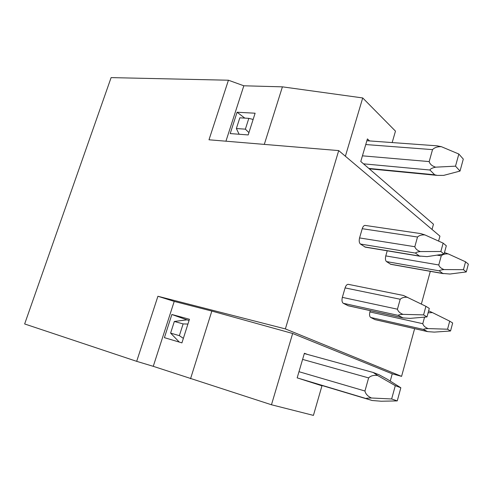 <?xml version="1.0" encoding="UTF-8"?>
<svg xmlns="http://www.w3.org/2000/svg" width="493" height="493" viewBox="0 0 493 493"><rect width="100%" height="100%" fill="white"/><g stroke="black" fill="none" stroke-linecap="round" stroke-linejoin="round"><path stroke-width="0.74" d="M366.096 398.554L297.168 377.872L298.98 371.697L364.949 391.011C365.59 393.95 367.741 396.273 371.395 397.993C368 398.017 366.231 398.208 366.096 398.554L372.141 400.501L381.262 401.234L397.253 400.895L400.84 387.763L387.332 379.265L379.086 374.754L373.183 372.468L377.65 375.518C373.682 374.988 370.674 375.783 368.622 377.909L364.949 391.011M271.464 404.765L153.261 366.324L136.678 361.338L157.914 296.268L285.373 328.911L401.579 376.362L392.237 373.823L292.663 333.484L271.464 404.765L313.425 415.389L321.966 385.803L306.763 380.941L371.944 400.445M368.622 377.909L302.597 359.397L298.98 371.697M436.995 145.823L441.34 146.674C437.445 146.563 434.506 147.549 432.527 149.625L365.751 144.548L362.435 155.831L429.181 161.587C429.865 164.126 432.022 165.993 435.639 167.17L455.514 166.159L458.841 154.032L463.297 159.091L460.024 171.071L455.514 166.159M432.527 149.625L429.181 161.587M300.403 378.907L306.763 380.941M392.237 373.823L390.234 381.095M307.577 354.461L304.397 353.271L302.597 359.397M362.435 155.831L360.771 161.488L433.464 224.204L432.022 229.436M345.383 156.232L362.719 97.947L395.472 131.126L392.169 142.569M365.751 144.548L367.402 138.921L369.559 140.924M371.395 397.993L391.645 398.973L397.253 400.895M377.65 375.518L395.3 385.668L391.645 398.973M400.84 387.763L395.3 385.668M441.34 146.674L458.841 154.032M435.639 167.17C432.188 167.94 430.284 168.889 429.933 170.017L363.477 163.83M368.795 168.415L434.69 174.793L437.316 175.403L443.645 175.391L460.024 171.071M434.69 174.793L429.933 170.017M264.297 144.394L282.415 86.842L362.719 97.947M282.415 86.842L243.825 85.788L228.432 80.217L111.11 77.611L24.65 323.956L136.678 361.338M438.585 241.083L439.941 236.129L338.709 150.593L208.995 139.784L228.432 80.217M225.942 141.195L243.825 85.788M237.084 112.238L255.115 113.211L248.195 134.934L230.206 133.578L237.084 112.238L244.818 118.117M190.538 378.741L211.836 311.071L174.22 301.402L153.261 366.324M164.403 337.65L171.866 314.491L189.448 319.267L181.923 342.875L164.403 337.65M248.823 118.351L245.372 129.166L236.369 128.537L239.82 117.821L248.823 118.351L253.125 119.448M245.372 129.166L248.934 132.611M236.369 128.537L239.142 134.25M174.337 321.467L183.125 323.907L179.366 335.659L170.596 333.102L174.337 321.467L186.902 319.858L189.072 320.45M183.125 323.907L187.919 324.067M186.902 319.858L171.866 314.491M170.596 333.102L179.31 342.099M179.366 335.659L183.359 338.371M285.373 328.911L338.709 150.593M401.579 376.362L414.625 328.671M421.355 304.064L430.309 271.341M402.602 317.8L348.243 305.777L343.282 303.3C341.969 302.289 341.655 300.311 342.345 297.365L345.088 287.912C345.864 285.546 346.912 284.35 348.218 284.319L348.446 284.362M443.318 273.646L390.801 264.328L386.481 261.58C385.384 260.526 385.15 258.634 385.779 255.904L387.227 250.801M420.128 256.274L365.344 247.166L360.414 244.035C359.169 242.864 358.886 240.831 359.563 237.934L362.238 228.703C362.928 226.564 363.865 225.467 365.042 225.406L365.251 225.437M427.234 331.542L375.025 319.637L370.674 317.455C369.516 316.549 369.257 314.713 369.904 311.94L370.268 310.645M424.565 317.128L422.778 323.691C423.419 325.811 425.188 327.444 428.084 328.584C425.317 328.72 423.746 328.997 423.37 329.416L427.616 331.629L434.29 332.109L450.54 330.988L452.666 323.001L449.715 321.159L447.564 329.207L450.54 330.988M428.084 328.584L447.564 329.207M428.627 310.855L432.416 312.587L428.09 312.821M432.416 312.587L449.715 321.159M429.292 308.415L425.915 306.313L423.579 314.891L426.981 316.925L429.292 308.415M403.551 295.492L425.915 306.313M407.711 297.322C404.445 296.959 401.943 297.606 400.205 299.251L397.444 309.197C398.097 311.447 399.952 313.166 402.997 314.361C400.113 314.54 398.51 314.873 398.184 315.366L403.077 317.905L410.071 318.373L426.981 316.925M402.997 314.361L423.579 314.891M444.458 252.601L448.31 253.938C445.222 253.667 442.874 254.296 441.253 255.836L438.77 264.963C439.417 267.003 441.186 268.537 444.07 269.572C441.297 269.85 439.701 270.275 439.288 270.854L442.769 273.455L449.943 274.034L466.273 271.926L468.35 264.125L465.565 261.808L463.463 269.671L466.273 271.926M448.31 253.938L465.565 261.808M444.07 269.572L463.463 269.671M446.313 245.779L443.139 243.135L440.859 251.498L444.057 254.074L446.313 245.779M420.843 233.62L424.972 234.939L443.139 243.135M424.972 234.939C421.718 234.68 419.235 235.371 417.509 237.016L414.816 246.716C415.482 248.873 417.337 250.487 420.375 251.559C417.479 251.905 415.845 252.41 415.476 253.082L419.432 256.033L427.055 256.631L444.057 254.074M420.375 251.559L440.859 251.498M211.836 311.071L292.663 333.484M157.914 296.268L174.22 301.402M374.686 319.532L427.049 331.469M370.674 317.455L423.37 329.416M369.904 311.94L422.778 323.691M347.824 305.648L402.374 317.708M343.282 303.3L398.184 315.366M342.345 297.365L397.444 309.197M345.088 287.912L400.205 299.251M436.977 255.14L441.253 255.836M385.779 255.904L438.77 264.963M390.302 264.149L442.769 273.455M386.481 261.58L439.288 270.854M364.74 246.944L419.432 256.033M360.414 244.035L415.476 253.082M359.563 237.934L414.816 246.716M362.238 228.703L417.509 237.016M304.31 353.561L373.183 372.468M369.239 168.797L436.453 175.317M366.872 140.733L437.494 145.86M348.218 284.319L403.656 295.51M365.042 225.406L421.077 233.651"/></g></svg>
